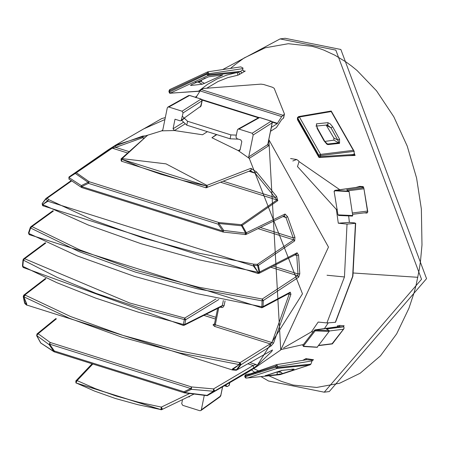<?xml version="1.0" encoding="UTF-8"?>
<svg xmlns="http://www.w3.org/2000/svg" width="449" height="449" viewBox="0 0 449 449"><rect width="100%" height="100%" fill="white"/><g stroke="black" fill="none" stroke-linecap="round" stroke-linejoin="round"><path stroke-width="0.67" d="M181.671 120.31L186.756 125.159L230.096 138.797L238.374 139.145M277.185 123.683L271.392 127.359L270.595 131.26L276.388 127.589L281.748 119.473L283.442 118.244L284.234 114.343L281.663 116.583L277.185 123.683L272.24 122.128M182.378 116.325L187.553 121.258L230.893 134.891L236.342 135.127M230.096 138.797L230.893 134.891M187.553 121.258L186.756 125.159M195.893 97.68L200.08 90.911L201.247 89.564L203.509 88.459L260.97 84.137L263.692 84.507L272.476 87.269L274.171 88.29L284.408 113.911L284.234 114.343L284.408 113.911M283.616 117.812L283.442 118.244L283.616 117.812M225.628 385.034L227.02 386.561L224.405 385.742M224.522 385.674L227.654 386.432L229.231 385.107M297.457 166.691L299.045 161.589L298.31 160.585L296.576 159.524L292.804 160.989M296.755 159.524L290.621 158.576M328.286 322.837L324.464 328.567M303.608 344.473L281.472 349.462M339.764 189.697L299.045 161.589M355.681 223.31L347.026 224.09L344.456 276.954L326.911 322.943L335.324 322.309L352.645 276.337L355.434 223.456L354.755 222.923L349.389 222.378L348.671 215.935M165.305 117.621L161.814 118.536L137.54 132.438M326.911 322.943L318.189 322.062L311.432 331.867L283.538 347.969M347.026 224.09L338.299 223.209L336.346 209.414L297.698 166.798M338.299 223.209L349.389 222.378M291.569 370.593L282.483 373.579L276.59 374.668L265.168 375.852L282.146 370.358L293.478 369.134L294.101 369.179L291.569 370.593L294.101 369.179L292.075 369.432L291.962 369.072M199.642 91.618L198.553 91.153L170.828 93.19L169.29 92.09L206.871 74.248L207.853 71.806L240.759 66.879L242.948 67.995L242.926 68.613L208.987 73.698L207.853 71.806L232.144 68.169M268.917 375.802L281.377 381.381L293.085 385.051L316.646 387.453L339.629 383.238L360.16 373.242L380.41 355.905L396.652 333.871L408.904 308.351L414.096 292.692L416.105 285.081L419.299 269.389L420.477 261.34L421.987 244.929L421.364 209.021L416.593 178.062L407.232 146.116L393.835 116.807L376.559 90.844L357.078 70.521L351.758 66.177L346.319 62.192L334.887 55.205L323.611 50.007L317.769 47.936L311.892 46.269L288.286 43.716L265.213 47.79L244.06 58.011L234.99 64.701M355.866 187.474L359.829 186.357L363.235 186.616L363.426 187.536M366.726 212.371L367.058 213.062L364.251 212.86M243.706 71.256L245.266 71.037L237.959 75.179L227.823 77.621L218.096 81.499L206.697 88.217M354.132 152.991L355.103 155.461L347.571 155.719M343.474 326.85L344.13 325.761L339.657 325.441L337.283 325.923L338.041 326.709M312.021 360.704L313.537 359.756L306.05 358.566L302.744 360.367M222.609 69.595L280.097 38.911L335.83 50.108L421.532 279.278L324.24 392.19L268.508 380.999L260.97 376.599M255.475 372.906L251.535 369.993M324.24 392.19L329.263 391.562L426.55 278.655L340.853 49.48L285.121 38.288L280.097 38.911M279.491 374.735L310.18 364.773L310.904 364.128L312.347 360.16L306.695 359.722L276.64 364.627L277.785 366.507L277.561 367.619L275.635 367.243L245.148 376.801L245.199 376.178M250.329 373.877L246.131 374.382L244.969 375.487L244.784 376.397M309.647 365.009L277.055 368.421L247.708 377.929L245.496 377.906L245.85 377.979L245.148 376.801L245.334 375.892L275.86 366.131L275.635 367.243L277.055 368.421L277.561 367.619L310.904 364.128M245.384 375.269L245.334 375.892L246.131 374.382M276.601 364.633L275.86 366.131L277.785 366.507L311.915 360.94M339.657 325.441L339.685 326.558L314.693 330.066L329.162 330.537L326.434 328.994L343.502 326.861L343.39 326.367M343.502 326.861L344.153 327.809L343.474 329.224L329.274 330.997M317.134 347.262L329.139 331.441L315.147 330.857L303.294 346.213L317.443 347.189L303.535 346.471M329.162 330.537L329.139 331.441M313.537 359.756L312.549 360.003M306.05 358.566L306.302 359.834M337.957 326.793L343.44 326.827L344.13 325.761M332.019 343.805L343.474 329.224M239.833 74.411L238.582 72.132L240.501 71.419L241.977 73.153M198.778 91.287L169.638 93.201L170.828 93.19L169.986 93.274L208.061 75.511L237.207 72.558L237.959 75.179M204.503 83.346L222.704 74.977L208.561 76.807L191.139 84.81L190.926 85.473L202.23 84.232L204.503 83.346L201.186 81.572L201.708 80.175M190.606 85.45L190.926 85.473L190.572 85.288M245.266 71.037L244.458 71.251L242.628 70.078L242.926 68.613M351.169 155.483L354.087 155.017L354.171 151.302M326.182 125.069L333.843 137.983L333.927 140.127L324.807 141.441M319.609 157.52L319.261 157.431L320.485 156.628L318.56 156.252L297.597 119.002L297.782 118.093L318.784 155.141L320.597 154.383L353.324 150.331L331.227 111.56L299.404 116.993L298.557 116.588L330.98 111.066M339.545 143.36L339.545 139.218L337.783 140.082L338.905 142.788L327.568 144.011L324.071 140.874L327.012 144.325L328.073 144.606L339.545 143.36M324.071 140.874L317.146 128.448L316.438 123.84L327.86 122.661L330.228 123.862L332.687 126.826L330.98 127.802L326.367 125.338M318.723 156.757L318.784 155.141L320.709 155.517L354.194 151.364L353.324 150.331M355.103 155.461L354.087 155.017L353.919 154.467L320.485 156.628L320.597 154.383L299.404 116.993L297.782 118.093L297.833 117.47M169.599 90.187L169.554 90.816L207.062 73.316L208.987 73.698L208.796 74.629L206.871 74.248L208.061 75.511L208.796 74.629L240.501 71.419L242.634 70.05M238.582 72.132L226.885 75.05L216.985 79.002L207.539 84.367L198.553 91.153M366.788 212.399L367.658 212.265L363.774 187.727L362.893 187.126L360.401 186.924L357.932 187.261M363.14 187.385L363.235 186.616M334.157 191.24L335.291 190.393L348.884 191.179L346.712 189.86L363.774 187.727L367.804 211.771M338.03 214.863L352.723 215.542L349.098 191.616L335.409 190.814L334.269 191.252M352.723 215.542L352.448 216.076L338.647 215.43L338.989 214.897M334.948 190.365L334.095 191.252L337.968 214.869L338.726 215.469L352.448 216.076M348.884 191.179L349.098 191.616M360.294 186.38L360.401 186.924L335.291 190.393L335.409 190.814M334.982 190.359L335.291 190.393M367.658 212.265L367.793 211.771M303.294 346.213L302.806 345.404M315.147 330.857L314.524 330.155L315.035 329.858M315.361 329.892L315.406 330.801M276.59 374.668L277.319 373.546L277.128 372.53M279.065 371.171L281.231 372.328L277.263 371.985M282.146 370.358L281.523 370.33M281.231 372.328L282.483 373.579M292.86 369.106L293.478 369.134L292.86 369.106M195.248 82.436L201.186 81.572M317.146 128.448L317.639 128.577L316.506 125.653L315.916 126.13M316.596 125.524L316.438 123.84M327.327 124.951L330.98 127.802L337.783 140.082L333.843 137.983M327.86 122.661L328 124.367L326.928 124.856M326.249 143.31L328.073 144.606M339.41 143.383L333.927 140.127M330.851 111.414L331.227 111.56L330.851 111.414M259.163 273.295L259.752 271.942L297.081 252.793L298.563 255.105L299.792 273.75L298.703 277.156L263.282 300.538L262.233 299.04L262.081 300.864L197.538 288.836L135.323 272.066L78.693 251.446L30.622 228.041L28.803 233.446L77.346 255.964L134.442 276.388L197.066 293.629L261.874 306.779L262.081 300.864L263.282 300.538L263.041 306.611L262.424 307.571M262.424 307.582L289.583 293.13L290.211 292.176L290.941 294.252L289.145 294.269L271.959 342.581L270.18 343.883L271.011 346.027L240.855 364.835L241.051 364.369L240.041 362.663L180.116 350.989L122.942 335.397L70.538 316.511L24.858 294.965L23.32 296.396M207.23 395.687L249.077 371.458L256.317 366.867L302.48 293.826L249.279 158.379L238.251 150.617L211.934 137.731L216.44 134.498M146.7 136.03L121.494 159.21L140.06 166.989L160.871 174.24L183.237 180.582L206.377 185.914L206.938 185.375L250.896 168.319L256.502 171.928L276.651 196.527L277.785 200.63L242.241 225.364L241.41 224.702L241.562 225.774L218.91 223.501L218.057 224.141L222.827 230.988L81.617 186.565L81.712 187.57L222.917 231.998M245.811 234.558L284.503 215.795L285.036 214.033L287.601 216.682L294.931 237.246L293.175 237.824L293.674 239.839L257.389 264.332L253.634 264.158L197.133 252.815L142.737 237.875L92.662 219.948L48.958 199.76L47.201 198.2L45.854 199.07L45.905 198.57L47.201 198.2L71.537 180.981M217.647 308.435L214.459 324.099L215.307 324.762L273.576 343.087L271.011 346.027M272.481 349.967L237.167 369.768L272.481 349.967L271.673 351.556L257.361 365.312L253.73 367.922L253.169 365.492L213.528 388.924L213.466 391.264L191.392 389.322L191.532 386.931L50.327 342.508L49.564 344.125L190.769 388.548L191.392 389.322L184.517 392.549L207.634 395.451L242.224 375.42M299.792 273.75L297.984 273.935L297.665 275.692L298.703 277.156M270.893 267.273L297.665 275.692L262.233 299.04L198.02 287.068L136.12 270.388L79.776 249.869L31.941 226.582L31.065 226.622L30.33 227.418L28.489 232.958L29.583 234.687M183.069 325.379L184.141 325.301L183.231 325.362L183.271 324.453L184.719 318.06L129.48 302.923L24.65 258.742L23.561 258.91L23.095 259.786L23.37 260.145L22.82 266.358L56.815 282.674L95.615 298.074L138.157 312.128L183.271 324.453L184.769 324.464L222.334 305.55L224.102 305.64L225.067 300.897M216.816 134.616L211.934 137.731M267.84 144.135L268.519 145.633L268.322 146.02L267.756 144.55L248.718 156.914L253.185 134.953L252.181 133.252L238.924 129.082L237.97 129.166L237.386 129.98L235.955 137.001L236.965 138.702L240.793 139.908L241.803 141.609L240.12 149.871L239.525 150.696L238.251 150.617L240.181 149.562M214.47 324.229L214.094 324.706L213.017 324.868L214.543 326.378L270.18 343.883L240.041 362.663L240.187 364.801L239.266 364.588L232.773 369.437L236.511 369.723L236.034 370.234L236.831 370.055M232.773 369.437L232.133 369.836L232.453 368.955L232.773 369.437M26.817 305.202L23.831 296.806L69.365 318.257L122.066 337.244L179.561 352.925L239.266 364.588L239.485 362.584M24.678 302.912L26.446 304.523L26.727 304.282M25.256 295.184L23.831 296.806L23.337 296.581L25.06 303.788L24.577 302.98M76.134 382.963L160.871 409.583L137.652 404.639L115.253 398.443L94.475 391.051L75.988 382.874L77.099 380.6L92.791 364.049M161.146 409.791L161.685 409.656L160.871 409.583L161.286 409.752L162.291 408.826L161.023 408.831L160.871 409.583M189.601 393.52L161.331 407.097L161.023 408.831M92.067 363.819L75.819 380.943L77.099 380.6L95.446 388.677L116.055 396.001L138.275 402.164L161.331 407.097L162.291 408.826M54.57 351.954L54.335 350.972L53.779 351.421L54.57 351.954M213.623 390.714L214.527 390.63L213.528 388.924L191.532 386.931L190.769 388.548L183.955 391.747L184.191 392.735L184.517 392.549L183.955 391.747L54.335 350.972L49.564 344.125L49.053 344.456L50.243 342.514L48.969 344.518L36.745 335.594M184.051 392.757L184.517 392.549M207.068 395.322L213.466 391.264L214.055 391.376L207.634 395.451L216.985 390.041M214.527 390.63L214.055 391.376L253.73 367.922M257.361 365.312L256.003 364.526L253.169 365.492L247.921 363.836M236.511 369.723L237.167 369.768L240.855 364.835L240.187 364.801L236.511 369.723M240.271 364.47L241.051 364.369M205.962 187.749L206.377 185.914L121.494 159.21L121.73 161.247M146.728 136.008L121.045 158.918L121.786 158.587L166.012 163.863L206.938 185.375L207.449 186.874L206.181 186.879M207.449 186.874L206.849 187.699M250.896 168.319L251.266 169.918L250.132 170.687M245.059 234.687L245.642 233.132L241.562 225.774L242.241 225.364L246.327 232.745L245.642 233.132L223.72 230.404L218.91 223.501L218.82 222.524L218.057 224.141L88.436 183.36L89.199 181.744L76.414 172.792L75.443 172.887L75.292 173.466L68.893 177.523L69.023 179.269L69.023 176.962L68.893 177.523L81.297 185.6L81.617 186.565L88.436 183.36L88.172 182.367L75.292 173.466L112.267 148.17L115.674 147.384L115.516 145.83L142.647 136.109L142.513 137.764L144.539 137.882M249.84 170.62L255.155 173.202L256.502 171.928M249.01 171.271L255.155 173.202L275.085 197.538L276.651 196.527M223.574 181.329L275.085 197.538L276.966 199.985L241.41 224.702L218.82 222.524L89.199 181.744L81.297 185.6L81.774 187.542L81.129 186.363L81.331 185.807M223.72 230.404L222.827 230.988L223.063 231.97L223.72 230.404M285.036 214.033L246.327 232.745L246.456 233.71L245.547 233.794M246.456 233.71L245.878 234.518M283.611 215.846L285.923 217.479L287.601 216.682M257.659 273.256L258.046 272.296L253.404 265.965L253.634 264.158L253.91 265.539L258.046 272.296L259.022 272.206L258.203 273.379L259.124 273.312M294.931 237.246L294.673 240.917L258.394 265.421L259.752 271.942L259.022 272.206L257.389 264.332L258.394 265.421L253.91 265.539L253.404 265.965L47.695 201.197L47.583 200.624L45.854 199.07L46.14 198.351L45.832 198.649M295.532 254.19L296.767 255.492L298.563 255.105M45.854 199.07L42.217 203.504L42.604 204.514L48.958 199.76M47.667 201.388L42.604 204.514L43.227 205.883M42.178 203.986L42.621 205.586M259.741 272.481L258.961 272.582M297.081 252.793L296.447 254.128L259.124 273.318M142.647 136.109L147.317 135.733M115.516 145.83L111.307 148.254L112.267 148.17L127.482 152.957M81.656 187.536L69.533 179.426M55.828 318.571L36.998 333.949L38.137 333.742L36.723 335.656L40.797 343.014L53.779 351.421L49.053 344.456M40.797 343.014L41.656 343.642M45.938 278.745L24.858 294.965L23.752 295.15L45.394 278.492M288.645 293.203L289.145 294.269L288.073 293.932M221.699 306.392L184.141 325.301L184.769 324.464L185.723 319.761L184.719 318.06L215.941 298.961M221.716 306.386L222.334 305.55L223.349 300.538M207.416 131.658L202.505 134.767L174.425 130.536L161.752 130.844L115.707 145.078L108.473 149.669L69.051 176.94M268.322 146.02L249.279 158.379L248.718 156.914M222.536 386.825L220.678 395.956L201.337 409.814L200.866 410.554L199.799 410.712L182.721 405.34L181.71 403.64L182.507 399.711M201.337 409.814L204.278 395.344M188.333 396.871L189.456 396.843M220.397 395.44L220.678 395.956L219.959 396.832M237.97 129.166L258.686 117.627L259.786 117.515L271.303 121.14L272.234 122.846M253.185 134.953L272.167 122.869L271.303 121.14M232.453 368.955L239.266 364.588M23.831 296.806L26.772 304.085M239.497 362.64L239.306 364.397M25.105 295.189L23.584 296.806M45.776 243.032L24.65 258.742L23.37 260.145L57.27 277.42L96.114 293.399L138.831 307.644L185.409 319.851L218.747 299.562M22.837 266.397L23.567 267.553M22.82 266.358L22.534 266.061L22.82 266.358M23.095 259.786L23.37 260.145M261.475 307.638L261.874 306.779L263.019 306.762M261.874 306.779L263.041 306.611L290.211 292.176M30.425 227.278L30.622 228.041L31.941 226.582L53.414 211.008M258.001 272.492L257.698 273.407L42.807 205.765M257.67 273.34L258.484 272.167M258.046 272.296L198.525 259.707L141.093 243.717L88.33 225.039L42.604 204.514L43.43 205.855M43.272 205.889L42.431 204.188M162.235 130.698L161.752 130.844L162.807 129.884L167.275 107.923L167.859 107.109L168.813 107.025L182.07 111.195L183.08 112.895L181.183 120.658L180.111 120.815L175.009 119.21L173.067 128.773L174.425 130.536L185.291 123.761M168.813 107.025L189.529 95.485L201.191 99.083L189.674 95.457L188.574 95.57L189.753 95.485M182.07 111.195L201.045 99.111L202.056 100.812L200.523 106.8M258.416 117.778L202.129 100.071M282.831 115.23L201.247 89.564M201.887 99.566L258.944 117.52M271.999 121.623L277.476 123.346M200.08 90.911L281.663 116.583M229.063 385.539L229.635 382.716M327.024 275.243L344.456 276.954M313.503 331.71L311.432 331.867M336.346 209.414L337.3 209.341M292.546 370.223L294.101 369.179M353.526 273.014L417.839 277.308M266.942 375.207L277.072 371.884M245.148 376.801L246.288 378.069L247.685 377.929M250.273 373.882L276.416 364.706M319.009 345.371L332.428 343.698M169.638 93.201L168.925 91.686L169.183 90.412L169.997 89.463L169.34 91.467M332.687 126.826L339.545 139.218M297.956 119.849L297.648 118.373M318.56 156.252L319.261 157.431L318.908 157.358L319.677 157.52M169.986 93.274L169.29 92.09M352.454 212.961L367.512 211.075M363.943 188.799L348.362 190.746M198.116 82.038L202.23 84.232M222.002 75.387L221.486 75.106M290.941 294.252L273.576 343.087M256.317 366.867L280.799 349.928L328.477 247.096L268.828 139.617M214.532 323.751L213.017 324.868M203.857 315.378L215.492 319.037M206.125 314.233L215.846 317.291M50.243 342.514L38.137 333.742L56.406 318.812M256.003 364.526L250.042 362.646M128.998 151.577L115.674 147.384L142.513 137.764L144.095 138.264M220.925 182.356L276.966 199.985L277.785 200.63M282.954 216.547L285.923 217.479L293.175 237.824L260.386 227.508M258.057 228.636L293.674 239.839L294.673 240.917M273.138 266.122L297.984 273.935L296.767 255.492L294.926 254.914M121.522 159.064L121 160.063L121.713 161.242M121.387 161.191L205.956 187.811L250.637 170.609M69.023 176.962L111.307 148.254M99.801 155.752L71.672 175.127M77.082 380.595L75.847 382.015L75.976 382.935M214.543 326.378L215.307 324.762L218.742 307.885M220.162 307.167L222.042 307.548L222.979 307.245L224.102 305.64M272.167 122.869L267.756 144.55M238.924 129.082L259.64 117.543L271.157 121.168L252.181 133.252M190.028 396.074L188.501 396.922M143.573 128.947L164.912 119.546L143.579 128.942L115.707 145.078M25.06 295.189L23.848 296.609M183.635 122.179L173.067 128.773M200.709 105.537L200.989 106.059L181.649 119.917M183.08 112.895L202.056 100.812L201.781 100.29M161.752 130.844L162.605 130.356M283.633 117.997L284.43 114.097M229.798 382.615L229.254 385.293M335.515 322.303L352.908 276.225L355.675 223.22M290.593 158.548L296.845 159.541M292.063 369.454L293.057 369.067M195.321 97.231L197.038 95.822M235.209 64.521L230.46 68.422M260.184 371.671L253.707 368.618M279.463 374.741L247.247 377.979M244.756 376.66L245.496 377.906M276.169 364.79L276.657 364.622M315.069 329.858L338.905 326.591M338.007 326.805L337.816 326.249M332.221 343.923L318.824 345.595M318.908 157.358L297.479 119.709L297.418 117.689L298.585 116.583M351.241 155.483L319.654 157.52M169.666 89.609L207.865 71.806M334.965 190.359L359.183 187.014M199.609 91.675L198.643 91.299M367.226 212.489L352.6 214.319M317.235 347.301L303.608 346.51L302.772 345.388L314.524 330.155M265.163 375.673L267.043 375.19M277.269 371.834L281.938 370.419L293.276 369.196M277.196 372.692L277.05 371.98M277.078 371.98L277.291 373.007M205.148 77.969L201.421 80.276L197.655 81.954L195.629 82.234M327.338 124.951L316.545 126.062M317.645 128.577L324.56 140.986M327.265 124.951L327.703 125.125M328.011 124.339L327.635 124.839M331.222 111.026L354.166 151.296M310.164 364.779L280.053 374.679M343.945 328.713L332.383 343.872M52.892 210.755L30.835 226.739M23.561 258.91L45.254 242.78M232.313 369.942L236.034 370.234M26.811 305.219L25.06 303.788M75.993 382.997L161.185 409.785M161.679 409.656L193.996 394.087M54.076 351.808L184.315 392.813M184.281 392.813L206.764 395.636L208.145 395.148M250.924 170.435L251.333 169.767M251.322 169.817L250.957 170.412M223.159 232.049L245.816 234.552M257.81 273.424L258.377 273.469M42.672 205.664L42.178 203.537M69.584 176.58L71.879 174.981M71.099 180.683L46.14 198.351M45.849 198.621L42.155 203.565M54.116 351.836L40.685 342.974M40.73 343.047L36.644 335.678M37.003 333.949L36.678 335.74M24.583 303.024L23.23 296.508M23.758 295.145L23.241 296.57M214.094 324.706L214.459 324.111M268.85 139.499L280.754 349.962M200.866 410.554L220.206 396.703M219.926 396.854L220.762 395.844L222.609 386.78L220.762 395.844M258.686 117.627L259.864 117.543M272.257 122.751L267.879 144.264M26.581 304.978L232.369 369.942M183.175 325.413L23.191 267.475L22.456 266.094M23.892 258.731L23.006 259.881L22.45 266.145M28.489 232.958L29.163 234.619L261.526 307.733L262.463 307.559M31.104 226.588L30.33 227.418M167.859 107.109L188.574 95.57M201.191 99.083L202.145 100.694L201.079 105.942L200.243 106.957M181.183 120.658L184.46 118.306M121.056 158.907L121.348 161.174M75.819 380.943L76.027 383.019"/></g></svg>
